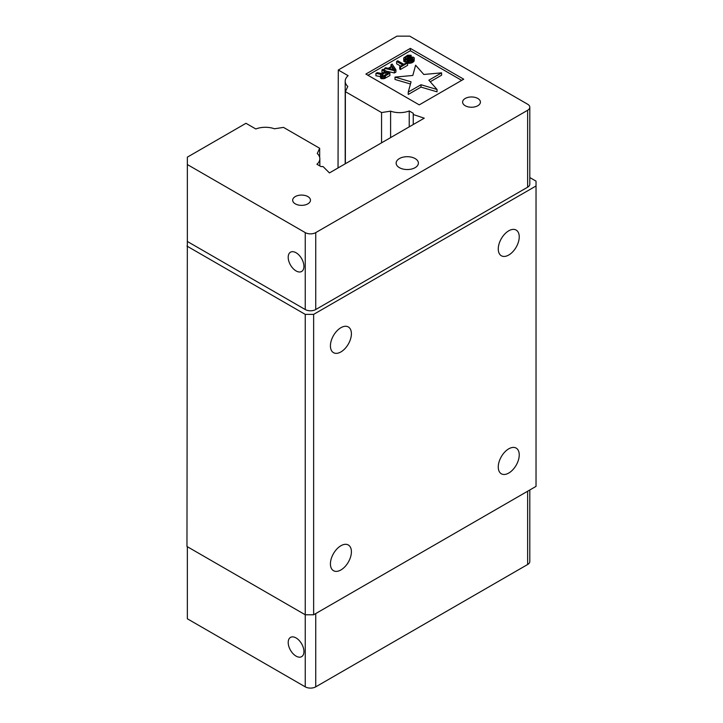<?xml version="1.0" encoding="UTF-8"?>
<svg xmlns="http://www.w3.org/2000/svg" width="723" height="723" viewBox="0 0 723 723"><rect width="100%" height="100%" fill="white"/><g stroke="black" fill="none" stroke-linecap="round" stroke-linejoin="round"><path stroke-width="1.08" d="M392.661 69.39L391.902 69.209M385.992 74.614L383.823 75.716M394.586 69.824L388.974 68.54L392.363 66.588L394.586 69.824M392.363 68.947L392.363 66.588M385.865 74.541L385.865 72.183L388.043 73.439L383.759 75.743L381.78 75.038L385.865 72.183M382.286 74.243L382.286 75.544M381.871 75.165L381.871 74.659M437.035 89.462L428.856 80.199L441.59 72.842L423.805 74.469L415.617 65.197L412.797 75.472L395.002 77.099L411.062 81.826L408.242 92.092L420.985 84.745L437.035 89.462L437.035 91.821L420.985 87.103L408.242 94.46L408.242 92.092M410.339 60.226L408.061 60.868L411.016 60.84L413.655 59.322L414.288 57.948L413.321 57.171L411.215 57.045L406.389 58.825L405.088 58.066L407.474 56.186L411.125 55.246L407.691 55.219L403.841 57.786L403.868 59.105L405.558 59.638L412.336 57.903L412.598 58.925L410.339 60.226M397.758 60.786L396.629 61.446L402.72 64.962L399.711 66.697L400.434 67.122L407.591 62.991L406.859 62.567L403.85 64.311L397.758 60.786M385.711 67.745L384.582 68.396L394.415 70.592L395.915 69.724L392.11 64.049L390.98 64.699L391.974 66.145L388.206 68.314L385.711 67.745M383.082 69.263L381.952 69.914L384.998 71.676L381.798 73.529L377.243 72.634L375.924 73.394L380.958 74.342L380.506 75.608L381.337 76.304L385.377 75.816L389.896 73.204L383.082 69.263M420.985 84.745L420.985 87.103M410.456 84.004L395.002 79.458L395.002 77.099M441.59 72.842L441.59 75.201L430.239 81.762M412.625 58.075L412.625 58.879M412.336 57.903L412.336 59.178M411.712 57.759L411.712 59.602M410.854 57.921L410.854 60.054M410.149 58.165L410.149 60.244M409.019 58.816L409.019 60.325M408.061 61.582L405.558 62.006L403.868 61.464L403.669 58.554M407.926 59.277L407.926 61.636M406.886 59.539L406.886 61.907M405.558 59.638L405.558 62.006M404.6 59.521L404.6 61.889M403.868 59.105L403.868 61.464M411.125 55.246L411.125 57.063M409.995 55.906L409.995 57.379M409.372 55.761L409.372 57.623M408.378 55.834L408.378 58.183M408.287 58.229L407.338 58.626M407.474 56.186L407.474 58.545M405.974 57.054L405.974 58.807M405.359 57.569L405.359 58.662M414.288 57.948L414.116 61.075L412.11 62.738L408.061 63.235L408.061 60.868M414.116 58.717L414.116 61.075M413.655 59.322L413.655 61.681M413.05 59.837L413.05 62.196M412.11 60.38L412.11 62.738M411.016 60.84L411.016 63.199M409.833 61.021L409.833 63.389M408.685 61.012L408.685 63.38M407.591 62.991L407.591 65.35L400.434 69.48L399.711 69.065L399.711 66.697M400.678 66.145L396.629 63.805L396.629 61.446M400.434 67.122L400.434 69.48M384.582 70.14L384.582 68.396M390.98 64.699L390.98 66.715M395.915 69.724L395.915 72.092L394.415 72.96L386.344 71.152M394.415 70.592L394.415 72.96M382.946 72.86L381.952 72.282L381.952 69.914M389.896 73.204L389.896 75.563L384.293 78.635L380.759 78.328L380.497 74.948M385.377 75.816L385.377 78.174M384.293 76.267L384.293 78.635M383.109 76.457L383.109 78.816M381.961 76.448L381.961 78.807M381.337 76.304L381.337 78.662M380.759 75.969L380.759 78.328M380.506 75.608L380.506 77.967M380.497 76.62L375.924 75.761L375.924 73.394M319.837 165.938L319.837 158.726A17.135 9.896 0 0 1 316.918 164.257L320.931 166.57L323.082 166.57L329.435 172.924L424.247 118.183L413.24 114.514L413.24 113.276L409.227 110.953L409.227 126.859M413.24 124.537L413.24 114.514M461.672 80.38L410.348 50.746L367.926 75.237M319.674 157.352L319.674 148.278L317.252 153.502A17.135 9.896 0 0 1 319.837 158.726M381.563 142.829L381.563 112.553L390.601 111.152L390.601 137.614M527.636 187.194L527.636 110.276A7.42 4.284 0 0 0 529.805 107.248L529.805 184.166A7.42 4.284 0 0 1 527.636 187.194L315.734 309.534A7.42 4.284 0 0 1 305.251 309.534L305.251 232.616L187.347 164.546L187.347 157.153L245.983 123.299L255.815 128.974A17.135 9.896 0 0 1 274.451 128.784L283.479 127.384L319.674 148.278M345.368 163.723L345.368 91.658L347.79 86.444A17.135 9.896 0 0 1 345.196 81.211A17.135 9.896 0 0 1 348.125 75.68L338.292 70.004L396.927 36.15L409.733 36.15L527.636 104.22A7.42 4.284 0 0 1 529.805 107.248M295.282 203.85A8.902 5.142 180 0 1 292.67 200.217A8.902 5.142 180 0 1 301.572 195.074A8.902 5.142 180 0 1 310.474 200.217A8.902 5.142 180 0 1 304.979 204.961A8.902 5.142 180 0 1 295.282 203.85M465.223 105.739A8.902 5.142 180 0 1 462.612 102.106A8.902 5.142 180 0 1 471.513 96.963A8.902 5.142 180 0 1 480.415 102.106A8.902 5.142 180 0 1 474.921 106.85A8.902 5.142 180 0 1 465.223 105.739M463.714 79.196L419.25 104.871L365.883 74.062L410.348 48.387L463.714 79.196M410.348 50.746L410.348 48.387M399.394 167.664A11.125 6.426 180 0 1 396.141 163.118A11.125 6.426 180 0 1 407.266 156.692A11.125 6.426 180 0 1 418.391 163.118A11.125 6.426 180 0 1 411.523 169.055A11.125 6.426 180 0 1 399.394 167.664M345.368 91.658L381.563 112.553M390.601 111.152A17.135 9.896 0 0 0 409.227 110.953M305.251 232.616A7.42 4.284 0 0 0 315.734 232.616L315.734 309.534M296.069 252.752A11.125 6.426 60 0 1 303.335 262.557A11.125 6.426 60 0 1 301.636 271.477A11.125 6.426 60 0 1 290.501 265.052A11.125 6.426 60 0 1 290.501 252.2A11.125 6.426 60 0 1 296.069 252.752M187.347 164.546L187.347 241.464L305.251 309.534M527.636 110.276L315.734 232.616M187.347 546.705L187.347 618.78L305.251 686.85A7.42 4.284 0 0 0 315.734 686.85L527.636 564.509A7.42 4.284 0 0 0 529.805 561.482L529.805 489.977M296.069 656.113A11.125 6.426 60 0 1 288.802 646.308A11.125 6.426 60 0 1 290.501 637.397A11.125 6.426 60 0 1 301.636 643.813A11.125 6.426 60 0 1 301.636 656.665A11.125 6.426 60 0 1 296.069 656.113M338.03 167.962L338.292 70.004M187.347 233.764L186.968 546.489L305.251 614.776L313.637 614.776L536.032 486.38L536.032 181.139L529.805 177.551M186.968 246.091L305.251 314.378L305.251 686.85M536.032 185.983L313.637 314.378L305.251 314.378M313.637 314.378L313.637 614.776M340.913 327.7A14.84 8.568 -60 0 1 348.332 326.968A14.84 8.568 -60 0 1 348.332 344.094A14.84 8.568 -60 0 1 333.493 352.661A14.84 8.568 -60 0 1 331.224 340.777A14.84 8.568 -60 0 1 340.913 327.7M340.913 545.738A14.84 8.568 -60 0 1 348.332 544.997A14.84 8.568 -60 0 1 348.332 562.133A14.84 8.568 -60 0 1 333.493 570.691A14.84 8.568 -60 0 1 331.224 558.807A14.84 8.568 -60 0 1 340.913 545.738M508.757 230.8A14.84 8.568 -60 0 1 516.168 230.068A14.84 8.568 -60 0 1 516.168 247.194A14.84 8.568 -60 0 1 501.337 255.761A14.84 8.568 -60 0 1 499.06 243.877A14.84 8.568 -60 0 1 508.757 230.8M508.757 448.829A14.84 8.568 -60 0 1 516.168 448.097A14.84 8.568 -60 0 1 516.168 465.232A14.84 8.568 -60 0 1 501.337 473.791A14.84 8.568 -60 0 1 499.06 461.907A14.84 8.568 -60 0 1 508.757 448.829M527.636 564.509L527.636 491.224M315.734 613.565L315.734 686.85M345.196 163.823L345.196 81.211"/></g></svg>
